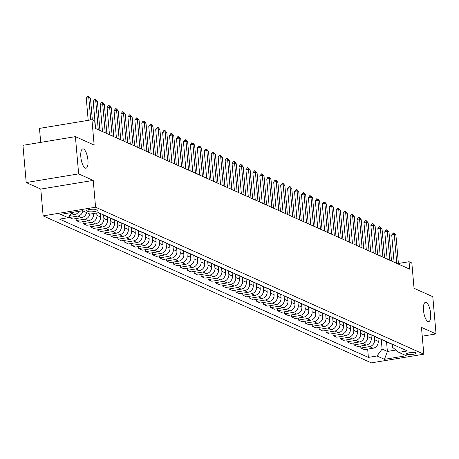 <?xml version="1.0" encoding="UTF-8"?>
<svg xmlns="http://www.w3.org/2000/svg" width="459" height="459" viewBox="0 0 459 459"><rect width="100%" height="100%" fill="white"/><g stroke="black" fill="none" stroke-linecap="round" stroke-linejoin="round"><path stroke-width="0.69" d="M423.508 310.404A9.777 3.328 -99.4 0 1 425.47 302.349A9.777 3.328 -99.4 0 1 430.617 313.589A9.777 3.328 -99.4 0 1 428.66 321.65A9.777 3.328 -99.4 0 1 423.508 310.404M80.836 156.967A9.777 3.328 -99.4 0 1 82.792 148.911A9.777 3.328 -99.4 0 1 87.944 160.151A9.777 3.328 -99.4 0 1 85.982 168.206A9.777 3.328 -99.4 0 1 80.836 156.967M415.831 352.787A4.888 1.01 175 0 0 410.346 352.621A4.888 1.01 175 0 0 406.422 353.964A4.888 1.01 175 0 0 406.754 354.285A4.888 1.01 175 0 0 412.239 354.451A4.888 1.01 175 0 0 416.164 353.109A4.888 1.01 175 0 0 415.831 352.787M43.135 215.885L371.365 362.862L423.818 354.193L95.581 207.216L43.135 215.885L40.788 189.079L93.234 180.41L78.655 173.881L26.209 182.55L40.788 189.079M26.209 182.55L22.95 145.319L75.402 136.644L94.147 145.038L91.932 119.719L39.48 128.394L40.702 142.382M422.24 336.195L436.05 333.911L432.791 296.675L414.047 288.286L411.832 262.967L409.055 261.722L398.406 263.483M78.655 173.881L75.402 136.644M91.932 119.719L94.709 120.964L95.357 128.411L409.709 269.169L409.055 261.722M86.94 210.997L88.162 211.542A4.739 0.981 175 0 0 93.475 211.702A4.739 0.981 175 0 0 97.274 210.406A4.739 0.981 175 0 0 96.952 210.09L95.73 209.545A4.739 0.981 175 0 0 90.417 209.384A4.739 0.981 175 0 0 86.613 210.681A4.739 0.981 175 0 0 86.94 210.997L86.883 210.32M72.074 212.465L68.161 217.709L59.584 219.127L368.382 357.395L367.659 349.127M68.161 217.709L60.663 214.353L82.494 210.744L89.993 214.101L98.57 212.683L407.363 350.951L398.785 352.369L406.284 355.725L384.453 359.334L376.959 355.977L368.382 357.395M93.234 180.41L95.581 207.216M436.05 333.911L421.471 327.382L423.818 354.193M398.785 352.369L392.594 347.348L392.342 344.422M386.524 341.622L387.385 351.445L395.91 350.039M93.556 213.51L93.59 213.883A6.11 5.606 114.1 0 1 88.444 220.779L79.866 222.196L76.257 220.578L76.079 218.564M96.711 212.987L96.924 215.374A6.11 5.606 114.1 0 1 91.771 222.271L83.199 223.688L83.022 221.674M100.24 213.653L100.532 216.992A6.11 5.606 114.1 0 1 95.386 223.889L86.808 225.306L83.199 223.688M103.573 215.145L103.866 218.484A6.11 5.606 114.1 0 1 98.714 225.38L90.142 226.798L89.964 224.784M107.182 216.763L107.475 220.102A6.11 5.606 114.1 0 1 102.328 226.998L93.751 228.416L90.142 226.798M110.516 218.254L110.808 221.594A6.11 5.606 114.1 0 1 105.656 228.49L97.084 229.907L96.906 227.893M114.125 219.867L114.417 223.212A6.11 5.606 114.1 0 1 109.271 230.102L100.693 231.525L97.084 229.907M117.458 221.358L117.751 224.703A6.11 5.606 114.1 0 1 112.598 231.6L104.027 233.017L103.849 231.003M121.067 222.976L121.36 226.321A6.11 5.606 114.1 0 1 116.207 233.212L107.635 234.629L104.027 233.017M124.4 224.468L124.693 227.813A6.11 5.606 114.1 0 1 119.541 234.704L110.969 236.121L110.791 234.107M128.009 226.086L128.302 229.425A6.11 5.606 114.1 0 1 123.15 236.322L114.578 237.739L110.969 236.121M131.343 227.578L131.635 230.917A6.11 5.606 114.1 0 1 126.483 237.814L117.911 239.231L117.733 237.217M134.952 229.196L135.244 232.535A6.11 5.606 114.1 0 1 130.092 239.432L121.52 240.849L117.911 239.231M138.285 230.688L138.578 234.027A6.11 5.606 114.1 0 1 133.426 240.923L124.854 242.341L124.676 240.327M141.894 232.306L142.187 235.645A6.11 5.606 114.1 0 1 137.034 242.541L128.463 243.958L124.854 242.341M145.228 233.797L145.52 237.137A6.11 5.606 114.1 0 1 140.368 244.033L131.796 245.45L131.618 243.436M148.836 235.41L149.129 238.755A6.11 5.606 114.1 0 1 143.977 245.645L135.405 247.068L131.796 245.45M152.17 236.901L152.463 240.246A6.11 5.606 114.1 0 1 147.31 247.143L138.733 248.56L138.561 246.546M155.779 238.519L156.071 241.864A6.11 5.606 114.1 0 1 150.919 248.755L142.347 250.172L138.733 248.56M159.112 240.011L159.405 243.356A6.11 5.606 114.1 0 1 154.253 250.247L145.675 251.664L145.503 249.65M162.721 241.629L163.014 244.968A6.11 5.606 114.1 0 1 157.862 251.865L149.29 253.282L145.675 251.664M166.055 243.121L166.347 246.46A6.11 5.606 114.1 0 1 161.195 253.357L152.618 254.774L152.445 252.76M169.664 244.739L169.956 248.078A6.11 5.606 114.1 0 1 164.804 254.974L156.232 256.392L152.618 254.774M172.997 246.231L173.29 249.57A6.11 5.606 114.1 0 1 168.137 256.466L159.56 257.883L159.388 255.87M176.606 247.849L176.899 251.188A6.11 5.606 114.1 0 1 171.746 258.084L163.174 259.501L159.56 257.883M179.939 249.34L180.232 252.679A6.11 5.606 114.1 0 1 175.08 259.576L166.502 260.993L166.33 258.979M183.548 250.953L183.841 254.297A6.11 5.606 114.1 0 1 178.689 261.188L170.117 262.611L166.502 260.993M186.882 252.444L187.174 255.789A6.11 5.606 114.1 0 1 182.022 262.686L173.445 264.103L173.273 262.089M190.491 254.062L190.783 257.407A6.11 5.606 114.1 0 1 185.631 264.298L177.059 265.715L173.445 264.103M193.824 255.554L194.117 258.899A6.11 5.606 114.1 0 1 188.965 265.79L180.387 267.207L180.215 265.193M197.433 257.172L197.726 260.511A6.11 5.606 114.1 0 1 192.573 267.408L184.002 268.825L180.387 267.207M200.767 258.664L201.059 262.003A6.11 5.606 114.1 0 1 195.907 268.899L187.329 270.317L187.157 268.303M204.375 260.282L204.668 263.621A6.11 5.606 114.1 0 1 199.516 270.517L190.944 271.935L187.329 270.317M207.709 261.773L208.002 265.113A6.11 5.606 114.1 0 1 202.849 272.009L194.272 273.426L194.1 271.412M211.318 263.391L211.61 266.731A6.11 5.606 114.1 0 1 206.458 273.627L197.886 275.044L194.272 273.426M214.651 264.883L214.944 268.222A6.11 5.606 114.1 0 1 209.792 275.119L201.214 276.536L201.042 274.522M218.26 266.495L218.553 269.84A6.11 5.606 114.1 0 1 213.401 276.731L204.829 278.154L201.214 276.536M221.594 267.987L221.886 271.332A6.11 5.606 114.1 0 1 216.734 278.229L208.156 279.646L207.984 277.632M225.203 269.605L225.495 272.95A6.11 5.606 114.1 0 1 220.343 279.841L211.771 281.258L208.156 279.646M228.536 271.097L228.829 274.442A6.11 5.606 114.1 0 1 223.676 281.333L215.099 282.75L214.927 280.736M232.145 272.715L232.438 276.054A6.11 5.606 114.1 0 1 227.285 282.951L218.713 284.368L215.099 282.75M235.478 274.207L235.771 277.546A6.11 5.606 114.1 0 1 230.619 284.442L222.041 285.859L221.869 283.846M239.087 275.825L239.38 279.164A6.11 5.606 114.1 0 1 234.228 286.06L225.656 287.477L222.041 285.859M242.421 277.316L242.713 280.656A6.11 5.606 114.1 0 1 237.561 287.552L228.984 288.969L228.811 286.955M246.03 278.934L246.322 282.274A6.11 5.606 114.1 0 1 241.17 289.17L232.598 290.587L228.984 288.969M249.363 280.426L249.656 283.765A6.11 5.606 114.1 0 1 244.504 290.662L235.926 292.079L235.754 290.065M252.972 282.038L253.265 285.383A6.11 5.606 114.1 0 1 248.112 292.274L239.541 293.697L235.926 292.079M256.306 283.53L256.598 286.875A6.11 5.606 114.1 0 1 251.446 293.771L242.868 295.189L242.696 293.175M259.914 285.148L260.207 288.493A6.11 5.606 114.1 0 1 255.055 295.384L246.483 296.801L242.868 295.189M263.248 286.64L263.541 289.985A6.11 5.606 114.1 0 1 258.388 296.875L249.811 298.293L249.639 296.279M266.857 288.258L267.149 291.597A6.11 5.606 114.1 0 1 261.997 298.493L253.425 299.911L249.811 298.293M270.19 289.749L270.483 293.089A6.11 5.606 114.1 0 1 265.331 299.985L256.753 301.402L256.581 299.388M273.799 291.367L274.092 294.707A6.11 5.606 114.1 0 1 268.94 301.603L260.368 303.02L256.753 301.402M277.133 292.859L277.425 296.198A6.11 5.606 114.1 0 1 272.273 303.095L263.695 304.512L263.523 302.498M280.742 294.477L281.034 297.816A6.11 5.606 114.1 0 1 275.882 304.713L267.31 306.13L263.695 304.512M284.075 295.969L284.368 299.308A6.11 5.606 114.1 0 1 279.215 306.205L270.638 307.622L270.466 305.608M287.684 297.581L287.977 300.926A6.11 5.606 114.1 0 1 282.824 307.823L274.252 309.24L270.638 307.622M291.017 299.073L291.31 302.418A6.11 5.606 114.1 0 1 286.158 309.314L277.58 310.732L277.408 308.718M294.626 300.691L294.919 304.036A6.11 5.606 114.1 0 1 289.767 310.927L281.195 312.344L277.58 310.732M297.96 302.183L298.252 305.528A6.11 5.606 114.1 0 1 293.1 312.418L284.523 313.836L284.351 311.822M301.569 303.801L301.861 307.14A6.11 5.606 114.1 0 1 296.709 314.036L288.137 315.453L284.523 313.836M304.902 305.292L305.195 308.632A6.11 5.606 114.1 0 1 300.043 315.528L291.465 316.945L291.293 314.931M308.511 306.91L308.804 310.25A6.11 5.606 114.1 0 1 303.651 317.146L295.08 318.563L291.465 316.945M311.845 308.402L312.137 311.741A6.11 5.606 114.1 0 1 306.985 318.638L298.407 320.055L298.235 318.041M315.453 310.02L315.746 313.359A6.11 5.606 114.1 0 1 310.594 320.256L302.022 321.673L298.407 320.055M318.787 311.512L319.08 314.851A6.11 5.606 114.1 0 1 313.927 321.748L305.35 323.165L305.178 321.151M322.396 313.124L322.688 316.469A6.11 5.606 114.1 0 1 317.536 323.365L308.964 324.783L305.35 323.165M325.729 314.616L326.022 317.961A6.11 5.606 114.1 0 1 320.87 324.857L312.292 326.274L312.12 324.261M329.338 316.234L329.631 319.579A6.11 5.606 114.1 0 1 324.479 326.469L315.907 327.887L312.292 326.274M332.672 317.726L332.964 321.07A6.11 5.606 114.1 0 1 327.812 327.961L319.234 329.378L319.062 327.365M336.281 319.344L336.573 322.683A6.11 5.606 114.1 0 1 331.421 329.579L322.849 330.996L319.234 329.378M339.614 320.835L339.907 324.174A6.11 5.606 114.1 0 1 334.754 331.071L326.177 332.488L326.005 330.474M343.223 322.453L343.516 325.792A6.11 5.606 114.1 0 1 338.363 332.689L329.791 334.106L326.177 332.488M346.556 323.945L346.849 327.284A6.11 5.606 114.1 0 1 341.697 334.181L333.119 335.598L332.947 333.584M350.165 325.563L350.458 328.902A6.11 5.606 114.1 0 1 345.306 335.799L336.734 337.216L333.119 335.598M353.499 327.055L353.791 330.394A6.11 5.606 114.1 0 1 348.639 337.29L340.062 338.708L339.889 336.694M357.108 328.667L357.4 332.012A6.11 5.606 114.1 0 1 352.248 338.908L343.676 340.326L340.062 338.708M360.441 330.159L360.734 333.504A6.11 5.606 114.1 0 1 355.582 340.4L347.004 341.817L346.832 339.803M364.05 331.777L364.343 335.122A6.11 5.606 114.1 0 1 359.19 342.012L350.619 343.43L347.004 341.817M367.384 333.268L367.676 336.613A6.11 5.606 114.1 0 1 362.524 343.504L353.946 344.921L353.774 342.907M370.992 334.886L371.285 338.226A6.11 5.606 114.1 0 1 366.133 345.122L357.561 346.539L353.946 344.921M374.326 336.378L374.619 339.717A6.11 5.606 114.1 0 1 369.466 346.614L360.889 348.031L360.717 346.017M377.935 337.996L378.227 341.335A6.11 5.606 114.1 0 1 373.075 348.232L364.503 349.649L360.889 348.031M381.268 339.488L382.106 349.087L387.385 351.445L384.453 359.334M72.665 212.368A6.11 5.606 114.1 0 1 71.902 212.701M86.55 212.563A6.11 5.606 114.1 0 1 81.501 217.669L72.924 219.086L69.315 217.474L69.211 216.304M78.937 211.329A6.11 5.606 114.1 0 1 74.559 214.56L69.94 215.323M82.941 210.945A6.11 5.606 114.1 0 1 77.887 216.057L69.315 217.474M89.884 214.055A6.11 5.606 114.1 0 1 84.829 219.161L76.257 220.578M101.697 214.083A6.11 5.606 114.1 0 1 100.309 213.682L98.209 212.741M105.025 215.575A6.11 5.606 114.1 0 1 103.642 215.173A6.11 5.606 114.1 0 1 102.42 214.41M108.64 217.193A6.11 5.606 114.1 0 1 107.251 216.791L103.642 215.173M111.967 218.685A6.11 5.606 114.1 0 1 110.585 218.283A6.11 5.606 114.1 0 1 109.362 217.514M115.582 220.297A6.11 5.606 114.1 0 1 114.193 219.901L110.585 218.283M118.91 221.795A6.11 5.606 114.1 0 1 117.527 221.393A6.11 5.606 114.1 0 1 116.305 220.624M122.524 223.407A6.11 5.606 114.1 0 1 121.136 223.011L117.527 221.393M125.852 224.899A6.11 5.606 114.1 0 1 124.469 224.503A6.11 5.606 114.1 0 1 123.247 223.734M129.467 226.517A6.11 5.606 114.1 0 1 128.078 226.115L124.469 224.503M132.794 228.008A6.11 5.606 114.1 0 1 131.412 227.612A6.11 5.606 114.1 0 1 130.19 226.844M136.409 229.626A6.11 5.606 114.1 0 1 135.021 229.225L131.412 227.612M139.737 231.118A6.11 5.606 114.1 0 1 138.354 230.716A6.11 5.606 114.1 0 1 137.132 229.953M143.351 232.736A6.11 5.606 114.1 0 1 141.963 232.334L138.354 230.716M146.679 234.228A6.11 5.606 114.1 0 1 145.296 233.826A6.11 5.606 114.1 0 1 144.074 233.057M150.294 235.84A6.11 5.606 114.1 0 1 148.905 235.444L145.296 233.826M153.622 237.337A6.11 5.606 114.1 0 1 152.239 236.936A6.11 5.606 114.1 0 1 151.017 236.167M157.236 238.95A6.11 5.606 114.1 0 1 155.848 238.554L152.239 236.936M160.564 240.441A6.11 5.606 114.1 0 1 159.181 240.046A6.11 5.606 114.1 0 1 157.959 239.277M164.179 242.059A6.11 5.606 114.1 0 1 162.79 241.658L159.181 240.046M167.506 243.551A6.11 5.606 114.1 0 1 166.124 243.155A6.11 5.606 114.1 0 1 164.901 242.386M171.121 245.169A6.11 5.606 114.1 0 1 169.732 244.767L166.124 243.155M174.449 246.661A6.11 5.606 114.1 0 1 173.066 246.259A6.11 5.606 114.1 0 1 171.844 245.496M178.063 248.279A6.11 5.606 114.1 0 1 176.675 247.877L173.066 246.259M181.391 249.771A6.11 5.606 114.1 0 1 180.008 249.369A6.11 5.606 114.1 0 1 178.786 248.6M185.006 251.383A6.11 5.606 114.1 0 1 183.617 250.987L180.008 249.369M188.333 252.88A6.11 5.606 114.1 0 1 186.951 252.479A6.11 5.606 114.1 0 1 185.729 251.71M191.948 254.493A6.11 5.606 114.1 0 1 190.56 254.097L186.951 252.479M195.276 255.984A6.11 5.606 114.1 0 1 193.893 255.588A6.11 5.606 114.1 0 1 192.671 254.82M198.89 257.602A6.11 5.606 114.1 0 1 197.502 257.201L193.893 255.588M202.218 259.094A6.11 5.606 114.1 0 1 200.835 258.698A6.11 5.606 114.1 0 1 199.613 257.929M205.833 260.712A6.11 5.606 114.1 0 1 204.444 260.31L200.835 258.698M209.161 262.204A6.11 5.606 114.1 0 1 207.778 261.802A6.11 5.606 114.1 0 1 206.556 261.039M212.775 263.822A6.11 5.606 114.1 0 1 211.387 263.42L207.778 261.802M216.103 265.313A6.11 5.606 114.1 0 1 214.72 264.912A6.11 5.606 114.1 0 1 213.498 264.143M219.718 266.931A6.11 5.606 114.1 0 1 218.329 266.53L214.72 264.912M223.045 268.423A6.11 5.606 114.1 0 1 221.663 268.022A6.11 5.606 114.1 0 1 220.44 267.253M226.66 270.035A6.11 5.606 114.1 0 1 225.271 269.64L221.663 268.022M229.988 271.527A6.11 5.606 114.1 0 1 228.605 271.131A6.11 5.606 114.1 0 1 227.383 270.362M233.602 273.145A6.11 5.606 114.1 0 1 232.214 272.744L228.605 271.131M236.93 274.637A6.11 5.606 114.1 0 1 235.547 274.241A6.11 5.606 114.1 0 1 234.325 273.472M240.545 276.255A6.11 5.606 114.1 0 1 239.156 275.853L235.547 274.241M243.872 277.747A6.11 5.606 114.1 0 1 242.49 277.345A6.11 5.606 114.1 0 1 241.268 276.582M247.487 279.365A6.11 5.606 114.1 0 1 246.099 278.963L242.49 277.345M250.815 280.856A6.11 5.606 114.1 0 1 249.432 280.455A6.11 5.606 114.1 0 1 248.21 279.686M254.424 282.474A6.11 5.606 114.1 0 1 253.041 282.073L249.432 280.455M257.757 283.966A6.11 5.606 114.1 0 1 256.374 283.564A6.11 5.606 114.1 0 1 255.152 282.796M261.366 285.578A6.11 5.606 114.1 0 1 259.983 285.182L256.374 283.564M264.7 287.07A6.11 5.606 114.1 0 1 263.317 286.674A6.11 5.606 114.1 0 1 262.095 285.905M268.308 288.688A6.11 5.606 114.1 0 1 266.926 288.286L263.317 286.674M271.642 290.18A6.11 5.606 114.1 0 1 270.259 289.784A6.11 5.606 114.1 0 1 269.037 289.015M275.251 291.798A6.11 5.606 114.1 0 1 273.868 291.396L270.259 289.784M278.584 293.29A6.11 5.606 114.1 0 1 277.202 292.888A6.11 5.606 114.1 0 1 275.979 292.125M282.193 294.907A6.11 5.606 114.1 0 1 280.81 294.506L277.202 292.888M285.527 296.399A6.11 5.606 114.1 0 1 284.144 295.998A6.11 5.606 114.1 0 1 282.922 295.229M289.136 298.017A6.11 5.606 114.1 0 1 287.753 297.616L284.144 295.998M292.469 299.509A6.11 5.606 114.1 0 1 291.086 299.107A6.11 5.606 114.1 0 1 289.864 298.339M296.078 301.121A6.11 5.606 114.1 0 1 294.695 300.725L291.086 299.107M299.411 302.613A6.11 5.606 114.1 0 1 298.029 302.217A6.11 5.606 114.1 0 1 296.807 301.448M303.02 304.231A6.11 5.606 114.1 0 1 301.638 303.829L298.029 302.217M306.354 305.723A6.11 5.606 114.1 0 1 304.971 305.327A6.11 5.606 114.1 0 1 303.749 304.558M309.963 307.341A6.11 5.606 114.1 0 1 308.58 306.939L304.971 305.327M313.296 308.832A6.11 5.606 114.1 0 1 311.913 308.431A6.11 5.606 114.1 0 1 310.691 307.668M316.905 310.45A6.11 5.606 114.1 0 1 315.522 310.049L311.913 308.431M320.239 311.942A6.11 5.606 114.1 0 1 318.856 311.541A6.11 5.606 114.1 0 1 317.634 310.772M323.847 313.56A6.11 5.606 114.1 0 1 322.465 313.158L318.856 311.541M327.181 315.052A6.11 5.606 114.1 0 1 325.798 314.65A6.11 5.606 114.1 0 1 324.576 313.881M330.79 316.664A6.11 5.606 114.1 0 1 329.407 316.268L325.798 314.65M334.123 318.156A6.11 5.606 114.1 0 1 332.741 317.76A6.11 5.606 114.1 0 1 331.518 316.991M337.732 319.774A6.11 5.606 114.1 0 1 336.349 319.372L332.741 317.76M341.066 321.266A6.11 5.606 114.1 0 1 339.683 320.87A6.11 5.606 114.1 0 1 338.461 320.101M344.675 322.884A6.11 5.606 114.1 0 1 343.292 322.482L339.683 320.87M348.008 324.375A6.11 5.606 114.1 0 1 346.625 323.974A6.11 5.606 114.1 0 1 345.403 323.211M351.617 325.993A6.11 5.606 114.1 0 1 350.234 325.592L346.625 323.974M354.95 327.485A6.11 5.606 114.1 0 1 353.568 327.083A6.11 5.606 114.1 0 1 352.346 326.315M358.559 329.103A6.11 5.606 114.1 0 1 357.177 328.701L353.568 327.083M361.893 330.595A6.11 5.606 114.1 0 1 360.51 330.193A6.11 5.606 114.1 0 1 359.288 329.424M365.502 332.207A6.11 5.606 114.1 0 1 364.119 331.811L360.51 330.193M368.835 333.699A6.11 5.606 114.1 0 1 367.452 333.303A6.11 5.606 114.1 0 1 366.23 332.534M372.444 335.317A6.11 5.606 114.1 0 1 371.061 334.915L367.452 333.303M375.778 336.808A6.11 5.606 114.1 0 1 374.395 336.413A6.11 5.606 114.1 0 1 373.173 335.644M379.386 338.426A6.11 5.606 114.1 0 1 378.004 338.025L374.395 336.413M382.72 339.918A6.11 5.606 114.1 0 1 381.337 339.517A6.11 5.606 114.1 0 1 380.115 338.753M386.329 341.536A6.11 5.606 114.1 0 1 384.946 341.135L381.337 339.517M389.662 343.028A6.11 5.606 114.1 0 1 388.28 342.626A6.11 5.606 114.1 0 1 387.057 341.857M376.959 355.977L382.106 349.087M393.271 344.646A6.11 5.606 114.1 0 1 391.888 344.244L388.28 342.626M90.75 119.914L88.805 97.71L86.258 98.134L87.99 96.138L88.822 96.51L90.475 98.461L92.351 119.908M88.197 120.338L86.258 98.134M90.475 98.461L88.805 97.71L87.99 96.138M98.278 129.719L95.747 100.819L93.2 101.244L94.933 99.247L95.765 99.62L97.417 101.565L99.942 130.465M95.581 128.514L93.2 101.244M97.417 101.565L95.747 100.819L94.933 99.247M105.22 132.829L102.69 103.929L100.142 104.354L101.875 102.357L102.707 102.73L104.359 104.675L106.884 133.575M102.523 131.618L100.142 104.354M104.359 104.675L102.69 103.929L101.875 102.357M112.162 135.933L109.632 107.039L107.085 107.458L108.393 105.536L109.649 105.84L111.302 107.785L113.826 136.684M109.466 134.728L107.085 107.458M111.302 107.785L109.632 107.039L108.817 105.467M119.105 139.043L116.575 110.149L114.027 110.567L115.76 108.571L116.592 108.944L118.244 110.894L120.769 139.788M116.408 137.838L114.027 110.567M118.244 110.894L116.575 110.149L115.76 108.571M126.047 142.152L123.517 113.253L120.964 113.677L122.702 111.68L123.534 112.053L125.187 114.004L127.711 142.898M123.351 140.947L120.964 113.677M125.187 114.004L123.517 113.253L122.702 111.68M132.99 145.262L130.459 116.362L127.906 116.787L129.645 114.79L130.476 115.163L132.129 117.108L134.653 146.008M130.293 144.057L127.906 116.787M132.129 117.108L130.459 116.362L129.645 114.79M139.932 148.372L137.402 119.472L134.848 119.897L136.587 117.9L137.419 118.273L139.071 120.218L141.596 149.118M137.235 147.161L134.848 119.897M139.071 120.218L137.402 119.472L136.587 117.9M146.874 151.476L144.344 122.582L141.791 123.001L143.105 121.078L144.361 121.383L146.014 123.328L148.538 152.227M144.178 150.271L141.791 123.001M146.014 123.328L144.344 122.582L143.529 121.01M153.817 154.585L151.286 125.691L148.733 126.11L150.472 124.114L151.304 124.487L152.956 126.437L155.481 155.331M151.12 153.381L148.733 126.11M152.956 126.437L151.286 125.691L150.472 124.114M160.759 157.695L158.229 128.795L155.676 129.22L157.414 127.223L158.246 127.596L159.898 129.547L162.423 158.441M158.062 156.49L155.676 129.22M159.898 129.547L158.229 128.795L157.414 127.223M167.701 160.805L165.171 131.905L162.618 132.33L163.932 130.402L165.188 130.706L166.841 132.651L169.365 161.551M165.005 159.6L162.618 132.33M166.841 132.651L165.171 131.905L164.356 130.333M174.644 163.915L172.114 135.015L169.56 135.439L170.874 133.512L172.131 133.816L173.783 135.761L176.308 164.661M171.947 162.704L169.56 135.439M173.783 135.761L172.114 135.015L171.299 133.443M181.586 167.019L179.056 138.125L176.503 138.543L177.817 136.621L179.073 136.925L180.726 138.87L183.25 167.77M178.89 165.814L176.503 138.543M180.726 138.87L179.056 138.125L178.241 136.553M188.529 170.128L185.998 141.234L183.445 141.653L185.184 139.656L186.015 140.029L187.668 141.98L190.192 170.874M185.832 168.923L183.445 141.653M187.668 141.98L185.998 141.234L185.184 139.656M195.471 173.238L192.941 144.338L190.387 144.763L191.701 142.835L192.958 143.139L194.61 145.09L197.135 173.984M192.774 172.033L190.387 144.763M194.61 145.09L192.941 144.338L192.126 142.766M202.413 176.348L199.883 147.448L197.33 147.873L198.644 145.945L199.9 146.249L201.553 148.194L204.077 177.094M199.717 175.143L197.33 147.873M201.553 148.194L199.883 147.448L199.068 145.876M209.356 179.458L206.825 150.558L204.272 150.982L205.586 149.055L206.843 149.359L208.495 151.304L211.02 180.203M206.659 178.247L204.272 150.982M208.495 151.304L206.825 150.558L206.011 148.986M216.298 182.562L213.768 153.667L211.215 154.086L212.528 152.164L213.785 152.468L215.437 154.413L217.962 183.313M213.601 181.357L211.215 154.086M215.437 154.413L213.768 153.667L212.953 152.095M223.24 185.671L220.71 156.777L218.157 157.196L219.471 155.274L220.727 155.572L222.38 157.523L224.904 186.417M220.544 184.466L218.157 157.196M222.38 157.523L220.71 156.777L219.895 155.199M230.183 188.781L227.653 159.881L225.099 160.306L226.413 158.378L227.67 158.682L229.322 160.633L231.847 189.527M227.486 187.576L225.099 160.306M229.322 160.633L227.653 159.881L226.838 158.309M237.125 191.891L234.595 162.991L232.042 163.415L233.78 161.419L234.612 161.792L236.265 163.737L238.789 192.637M234.429 190.686L232.042 163.415M236.265 163.737L234.595 162.991L233.78 161.419M244.068 195L241.537 166.101L238.984 166.525L240.723 164.529L241.554 164.901L243.207 166.846L245.731 195.746M241.371 193.79L238.984 166.525M243.207 166.846L241.537 166.101L240.723 164.529M251.01 198.11L248.48 169.21L245.926 169.629L247.665 167.638L248.497 168.011L250.149 169.956L252.674 198.856M248.313 196.9L245.926 169.629M250.149 169.956L248.48 169.21L247.665 167.638M257.952 201.214L255.422 172.32L252.869 172.739L254.607 170.742L255.439 171.115L257.092 173.066L259.616 201.96M255.256 200.009L252.869 172.739M257.092 173.066L255.422 172.32L254.607 170.742M264.895 204.324L262.364 175.424L259.811 175.849L261.55 173.852L262.382 174.225L264.034 176.176L266.559 205.07M262.198 203.119L259.811 175.849M264.034 176.176L262.364 175.424L261.55 173.852M271.837 207.434L269.307 178.534L266.754 178.958L268.067 177.031L269.324 177.335L270.976 179.28L273.501 208.179M269.14 206.229L266.754 178.958M270.976 179.28L269.307 178.534L268.492 176.962M278.779 210.543L276.249 181.644L273.696 182.068L275.01 180.14L276.266 180.444L277.919 182.389L280.443 211.289M276.083 209.333L273.696 182.068M277.919 182.389L276.249 181.644L275.434 180.071M285.722 213.653L283.192 184.753L280.638 185.172L282.377 183.181L283.209 183.554L284.861 185.499L287.386 214.399M283.025 212.442L280.638 185.172M284.861 185.499L283.192 184.753L282.377 183.181M292.664 216.757L290.134 187.863L287.581 188.282L289.319 186.285L290.151 186.658L291.804 188.609L294.328 217.503M289.968 215.552L287.581 188.282M291.804 188.609L290.134 187.863L289.319 186.285M299.607 219.867L297.076 190.967L294.523 191.392L296.262 189.395L297.093 189.768L298.746 191.719L301.27 220.613M296.91 218.662L294.523 191.392M298.746 191.719L297.076 190.967L296.262 189.395M306.549 222.976L304.019 194.077L301.465 194.501L303.204 192.505L304.036 192.878L305.688 194.823L308.213 223.722M303.852 221.772L301.465 194.501M305.688 194.823L304.019 194.077L303.204 192.505M313.491 226.086L310.961 197.186L308.408 197.611L309.722 195.683L310.978 195.987L312.631 197.932L315.155 226.832M310.795 224.876L308.408 197.611M312.631 197.932L310.961 197.186L310.146 195.614M320.434 229.196L317.903 200.296L315.35 200.715L316.664 198.793L317.921 199.097L319.573 201.042L322.098 229.942M317.737 227.985L315.35 200.715M319.573 201.042L317.903 200.296L317.089 198.724M327.376 232.3L324.846 203.406L322.293 203.825L324.031 201.828L324.863 202.201L326.515 204.152L329.04 233.046M324.679 231.095L322.293 203.825M326.515 204.152L324.846 203.406L324.031 201.828M334.318 235.41L331.788 206.516L329.235 206.934L330.973 204.938L331.805 205.311L333.458 207.261L335.982 236.156M331.622 234.205L329.235 206.934M333.458 207.261L331.788 206.516L330.973 204.938M341.261 238.519L338.731 209.62L336.177 210.044L337.916 208.047L338.748 208.42L340.4 210.365L342.925 239.265M338.564 237.314L336.177 210.044M340.4 210.365L338.731 209.62L337.916 208.047M348.203 241.629L345.673 212.729L343.12 213.154L344.858 211.157L345.69 211.53L347.337 213.475L349.867 242.375M345.507 240.418L343.12 213.154M347.337 213.475L345.673 212.729L344.858 211.157M355.146 244.739L352.615 215.839L350.062 216.258L351.801 214.267L352.632 214.64L354.279 216.585L356.809 245.485M352.449 243.528L350.062 216.258M354.279 216.585L352.615 215.839L351.801 214.267M362.088 247.843L359.558 218.949L357.004 219.368L358.318 217.446L359.575 217.744L361.222 219.695L363.752 248.589M359.391 246.638L357.004 219.368M361.222 219.695L359.558 218.949L358.743 217.371M369.03 250.953L366.5 222.058L363.947 222.477L365.685 220.481L366.517 220.854L368.164 222.804L370.694 251.698M366.334 249.748L363.947 222.477M368.164 222.804L366.5 222.058L365.685 220.481M375.973 254.062L373.442 225.162L370.889 225.587L372.628 223.59L373.46 223.963L375.106 225.908L377.637 254.808M373.276 252.857L370.889 225.587M375.106 225.908L373.442 225.162L372.628 223.59M382.915 257.172L380.385 228.272L377.832 228.697L379.145 226.769L380.402 227.073L382.049 229.018L384.579 257.918M380.218 255.961L377.832 228.697M382.049 229.018L380.385 228.272L379.57 226.7M389.857 260.282L387.327 231.382L384.774 231.801L386.088 229.879L387.344 230.183L388.991 232.128L391.521 261.028M387.161 259.071L384.774 231.801M388.991 232.128L387.327 231.382L386.512 229.81M396.8 263.386L394.27 234.492L391.716 234.91L393.455 232.914L394.287 233.287L395.933 235.237L398.464 264.132M394.103 262.181L391.716 234.91M395.933 235.237L394.27 234.492L393.455 232.914M93.59 213.883L92.97 213.607M100.532 216.992L96.924 215.374M107.475 220.102L103.866 218.484M114.417 223.212L110.808 221.594M121.36 226.321L117.751 224.703M128.302 229.425L124.693 227.813M135.244 232.535L131.635 230.917M142.187 235.645L138.578 234.027M149.129 238.755L145.52 237.137M156.071 241.864L152.463 240.246M163.014 244.968L159.405 243.356M169.956 248.078L166.347 246.46M176.899 251.188L173.29 249.57M183.841 254.297L180.232 252.679M190.783 257.407L187.174 255.789M197.726 260.511L194.117 258.899M204.668 263.621L201.059 262.003M211.61 266.731L208.002 265.113M218.553 269.84L214.944 268.222M225.495 272.95L221.886 271.332M232.438 276.054L228.829 274.442M239.38 279.164L235.771 277.546M246.322 282.274L242.713 280.656M253.265 285.383L249.656 283.765M260.207 288.493L256.598 286.875M267.149 291.597L263.541 289.985M274.092 294.707L270.483 293.089M281.034 297.816L277.425 296.198M287.977 300.926L284.368 299.308M294.919 304.036L291.31 302.418M301.861 307.14L298.252 305.528M308.804 310.25L305.195 308.632M315.746 313.359L312.137 311.741M322.688 316.469L319.08 314.851M329.631 319.579L326.022 317.961M336.573 322.683L332.964 321.07M343.516 325.792L339.907 324.174M350.458 328.902L346.849 327.284M357.4 332.012L353.791 330.394M364.343 335.122L360.734 333.504M371.285 338.226L367.676 336.613M378.227 341.335L374.619 339.717M74.559 214.56L71.524 213.206M81.501 217.669L77.887 216.057M88.444 220.779L84.829 219.161M95.386 223.889L91.771 222.271M102.328 226.998L98.714 225.38M109.271 230.102L105.656 228.49M116.207 233.212L112.598 231.6M123.15 236.322L119.541 234.704M130.092 239.432L126.483 237.814M137.034 242.541L133.426 240.923M143.977 245.645L140.368 244.033M150.919 248.755L147.31 247.143M157.862 251.865L154.253 250.247M164.804 254.974L161.195 253.357M171.746 258.084L168.137 256.466M178.689 261.188L175.08 259.576M185.631 264.298L182.022 262.686M192.573 267.408L188.965 265.79M199.516 270.517L195.907 268.899M206.458 273.627L202.849 272.009M213.401 276.731L209.792 275.119M220.343 279.841L216.734 278.229M227.285 282.951L223.676 281.333M234.228 286.06L230.619 284.442M241.17 289.17L237.561 287.552M248.112 292.274L244.504 290.662M255.055 295.384L251.446 293.771M261.997 298.493L258.388 296.875M268.94 301.603L265.331 299.985M275.882 304.713L272.273 303.095M282.824 307.823L279.215 306.205M289.767 310.927L286.158 309.314M296.709 314.036L293.1 312.418M303.651 317.146L300.043 315.528M310.594 320.256L306.985 318.638M317.536 323.365L313.927 321.748M324.479 326.469L320.87 324.857M331.421 329.579L327.812 327.961M338.363 332.689L334.754 331.071M345.306 335.799L341.697 334.181M352.248 338.908L348.639 337.29M359.19 342.012L355.582 340.4M366.133 345.122L362.524 343.504M373.075 348.232L369.466 346.614M88.013 209.849L88.162 211.542"/></g></svg>
